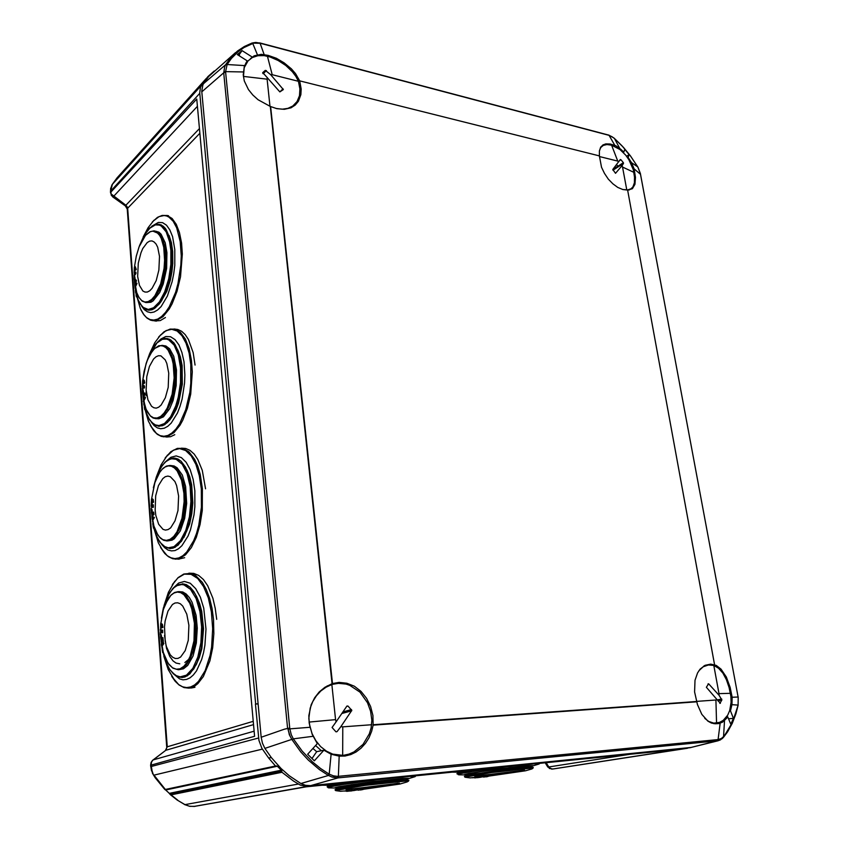 <?xml version="1.0" encoding="UTF-8"?>
<svg xmlns="http://www.w3.org/2000/svg" width="849" height="849" viewBox="0 0 849 849"><rect width="100%" height="100%" fill="white"/><g stroke="black" fill="none" stroke-linecap="round" stroke-linejoin="round"><path stroke-width="1.27" d="M698.907 670.657L703.195 666.741L708.416 664.947L713.797 665.393L718.615 668.259L722.892 673.183L726.447 679.762L729.132 687.467L730.883 696.318L731.074 702.282L729.684 710.528L727.678 715.198L723.263 720.398L719.559 722.435L713.839 723.125L708.671 721.406L704.776 718.339M719.814 703.365L721.883 700.054L717.967 700.828M716.545 723.125L715.919 700.011L717.087 699.65L706.421 687.223L708.628 683.785L719.103 695.384L721.883 700.054M719.103 695.384L718.954 693.591L730.448 693.272M720.376 703.259L717.087 699.65M199.43 128.57L125.896 205.256L127.435 207.252L127.254 209.172M165.406 750.452L167.104 746.865L165.767 750.272L253.501 724.621M271.362 757.637L268.624 757.902L275.543 766.031L165.322 789.485M668.428 749.847L306.722 786.333L300.376 785.081L293.489 781.133L281.953 772.272L281.56 770.34L277.347 766.212L275.543 766.031M289.106 733.769L289.403 734.884M258.107 703.842L255.655 703.959L199.727 92.7L200.438 87.341L202.709 83.213L208.026 76.527L214.245 71.008M668.471 750.113L689.356 747.757M687.711 748.192L553.081 768.971L687.276 748.245M281.953 772.272L171.01 794.919L165.619 789.963L277.39 766.254M268.624 757.902L261.874 748.372L258.945 740.477L255.485 704.012L258.107 703.885M164.939 789.602L165.619 789.963M337.403 788.063L335.047 787.607L339.42 786.567L373.496 781.515L402.744 778.427L408.624 778.321L406.162 779.297M337.541 788.541L353.619 785.505L382.379 781.706L401.726 779.828L408.348 780.199M337.34 787.596L351.603 784.656L381.721 780.624L403.551 778.607L406.119 778.735L406.204 779.817M335.026 789.835L344.216 787.702L372.722 783.606L399.932 780.613L408.868 780.369M354.118 790.27L358.066 789.814M359.987 789.644L362.905 789.188L361.547 789.835M398.096 783.256L372.202 787.384L346.169 789.888M347.793 791.247L350.425 790.865M348.101 782.555L327.162 786.8M335.567 783.818L329.667 785.325M325.772 784.805L329.571 785.06M346.031 789.708L399.401 783.192M350.807 790.599L354.15 790.525M335.822 790.578L340.46 791.247L349.48 790.621M349.746 791.003L350.828 790.981M351.062 790.95L352.155 790.844M344.673 791.098L349.523 791.003M353.301 790.663L356.888 789.984M359.605 790.037L362.947 789.559M358.108 790.196L360.008 789.899M346.668 791.342L347.22 791.289M360.836 789.92L361.706 789.825M136.562 282.897L137.05 283.47L135.861 286.028L135.426 285.508L135.182 286.102L135.012 283.407L136.668 283.417L135.522 285.975M135.999 279.883L136.201 280.839L134.694 283.269L135.999 279.883M136.148 280.446L136.593 280.892L134.694 283.269M159.506 256.398L158.89 270.109L156.184 280.605L152.056 288.384L149.7 290.783L147.291 292.035L144.967 292.088L142.812 290.942L139.406 285.391L137.687 276.445L138.291 263.126L140.881 252.875L142.738 248.555L147.195 242.549L149.583 241.148L151.929 240.936L154.125 241.923L156.078 244.088L157.67 247.324L159.506 256.398M134.758 276.583L135.352 280.181M134.28 269.409L134.322 267.361L135.203 266.628L136.275 269.483L135.023 270.64L134.28 269.409M145.338 302.477L150.337 301.416L154.667 297.479L160.397 286.994L163.231 277.761L164.982 267.594L165.502 257.343L164.186 244.979L161.48 237.062L158.678 233.104L154.21 230.864L150.029 231.681L145.996 234.802L142.282 239.927L139.087 246.73L136.233 256.218L134.566 266.246L136.222 256.249L138.992 246.974L145.455 235.438L150.411 231.671L152.894 231.172L157.543 233.05L159.57 235.396L161.321 238.611L163.793 247.303L164.642 260.293L164.048 268.38L160.641 283.842L154.942 295.717L151.61 299.517L148.172 301.628L144.818 301.979L141.698 300.557L138.971 297.479L136.774 292.894L134.301 280.191M135.224 269.303L134.62 269.78L134.513 268.39L135.224 269.303M156.322 295.165L159.782 289.424L162.668 282.038L165.459 269.069L166.011 255.74L165.077 247.759L163.167 241.18M136.201 291.175L135.416 290.942L135.479 288.437M135.362 287.928L135.15 286.856M136.615 283.163L136.71 283.906M146.431 302.573L150.889 302.202L153.181 300.854L159.697 292.512L163.263 283.959L166.606 268.507L166.966 252.726L165.268 242.793L161.119 234.197L158.986 232.255L155.441 231.108M148.15 310.108L154.03 308.803L159.241 304.091L161.713 300.567L167.996 286.187L171.657 268.231L171.997 250.073L170.087 238.707L165.502 228.572L163.125 226.11L159.177 224.295M160.514 302.403L166.818 291.281L170.352 280.128L171.933 271.924L172.803 263.53L172.697 251.368L171.371 242.57L169.036 235.375M136.615 295.452L140.318 308.442L143.301 313.939L146.442 317.473L149.955 319.553L153.733 320.105L157.681 319.075L161.671 316.465L165.576 312.347L169.28 306.829L175.594 292.226L177.993 283.608L180.858 265.111L181.23 255.836L180.253 241.572L176.741 227.85L173.196 221.271L168.909 217.111L166.563 216.007L164.112 215.561L159.071 216.633L153.223 221.037M140.987 309.874L143.301 313.939M141.709 306.139L144.362 309.62L147.386 311.806L150.666 312.623L154.115 312.018L157.627 309.981L161.077 306.574L167.38 296.046L172.156 281.709L173.758 273.686L174.745 265.45L174.798 249.457L172.506 236.542L169.853 229.888L166.478 225.197L162.562 222.693L158.307 222.449L151.769 226.248M155.25 320.954L160.217 320.561L165.459 317.526M135.426 274.439L135.723 272.02L136.052 273.219L135.426 274.439L135.437 272.593L134.895 272.699L135.437 272.699M135.224 272.752L134.386 275.235L135.299 272.985M135.723 272.02L134.651 272.242L134.577 274.482M135.108 266.607L136.286 269.441M134.407 272.922L134.386 275.235M135.872 269.388L134.683 270.587M134.62 267.891L135.193 267.414L135.352 268.815L134.62 267.891L135.203 267.435M135.394 268.528L134.959 267.944M134.927 269.791L134.821 268.846M136.158 283.502L135.479 284.648L135.267 283.577L136.158 283.502M135.713 284.213L136.116 283.577M135.235 287.312L134.949 288.14M135.978 290.432L136.169 293.701L138.1 299.856L142.685 307.2L146.177 309.567L148.755 310.172L151.918 309.736L155.144 308.028L160.302 302.594L165.746 292.343L169.8 279.109L171.944 264.421L171.933 250.062L169.949 238.442L166.298 229.814L161.384 225.027L158.614 224.221L155.293 224.529L149.456 228.169L143.969 235.544L139.438 245.839M134.227 279.109L134.174 278.175M135.829 289.88L135.617 289.031M135.808 290.347L135.755 289.594M136.456 296.248L136.063 293.234M135.691 293.107L135.553 292.173M135.458 291.08L136.01 293.404M136.519 294.974L136.211 296.057L136.169 293.701M136.02 294.667L136.456 295.24M145.041 397.014L145.54 397.597L144.298 400.028L143.598 400.028L143.417 397.247L145.041 397.014L143.948 399.996M144.447 393.713L144.659 394.817L143.088 397.003L144.447 393.713M144.595 394.403L145.062 394.849L143.088 397.003M168.792 373.167L168.176 387.303L165.375 397.735L161.098 405.122L158.646 407.212L156.163 408.104L153.743 407.764L151.504 406.215L147.97 399.89L146.166 390.147L146.792 376.606L149.466 366.407L153.605 358.978L156.004 356.76L158.476 355.699L160.917 355.869L165.226 359.827L166.882 363.457L168.792 373.167M143.152 390.147L143.248 394.042L143.152 390.147L143.768 393.904M142.653 382.581L142.685 380.479L143.545 379.874L144.691 383.026L143.067 383.918L142.653 382.581M155.579 418.653L160.482 417.464L164.727 413.612L170.246 403.519L172.931 394.605L174.554 384.735L174.767 369.771L173.514 361.26L170.341 352.218L167.073 347.729L163.284 345.522L158.795 345.787L154.274 348.79L150.199 354.224L146.792 361.674L144.128 371.268L142.855 379.736L145.763 364.805L147.63 359.52L152.289 351.115L154.942 348.249L160.514 345.692L163.252 346.105L165.842 347.644L168.208 350.287L171.933 358.543L173.164 363.903L174.13 377.932L172.114 394.297L167.274 408.072L164.09 413.06L160.631 416.445L157.065 418.069L153.584 417.857L150.347 415.872L147.524 412.211L145.232 407.085L142.653 393.501M143.63 382.687L143.025 383.101L142.897 381.594L143.63 382.687M144.861 393.013L144.977 394.435M167.232 409.918L171.827 400.325L175.276 383.568L175.34 370.493L174.141 362.65L172.039 356.124M144.51 404.74L143.789 404.262L143.768 401.81M143.672 401.195L143.47 400.112M156.63 418.684L158.859 418.79L163.379 416.806L169.704 408.709L173.1 400.473L176.221 385.52L176.496 369.941L173.737 356.23L169.683 348.843L165.895 345.999L163.157 345.49M158.731 426.294L164.504 424.85L169.62 420.234L172.018 416.827L178.014 402.978L181.442 385.584L181.675 367.617L178.577 351.826L174.045 343.049L169.789 339.356L166.701 338.401M171.891 417.029L176.242 409.271L178.64 402.851L182.291 384.119L182.057 365.569L180.434 357.026L177.887 349.99M145.168 409.515L144.362 406.193M150.517 425.678L156.428 433.457L160.079 435.601L163.963 436.269L167.964 435.399L171.976 433.001L175.881 429.127L179.553 423.863L185.761 409.78L189.815 392.387L190.855 383.101L190.813 364.794L189.083 353.11L186.08 343.229L182.004 335.737L177.112 331.014L171.71 329.306L166.107 330.611L159.41 336.172M151.366 422.197L154.21 425.646L157.352 427.843L160.726 428.713L164.228 428.214L167.762 426.336L171.201 423.12L177.42 413.038L179.988 406.469L182.079 399.136L184.562 383.122L184.88 374.95L183.968 361.823L181.93 352.452L178.874 344.885L175 339.547L170.543 336.735L165.767 336.533L160.949 338.921L158.614 341.043M166.404 437.002L170.553 436.662L174.809 434.635M143.852 388.046L144.15 385.573L144.489 386.624L144.479 387.993L143.852 388.046L143.863 386.125L143.301 386.157L143.863 386.178M143.63 386.189L143.534 388.099L142.759 388.662L143.704 386.444M143.11 386.337L142.972 387.919L142.77 385.711L142.483 386.507L142.759 388.662M143.449 379.853L144.256 380.341L144.723 382.92M144.128 383.313L143.131 383.928M144.15 385.573L143.035 385.626L142.643 387.919M143.003 381.095L143.619 380.766L143.768 382.199L143.003 381.095L143.566 380.692M144.457 393.819L144.394 394.382M143.81 381.859L143.343 381.137M143.364 383.122L143.205 382.103M144.617 397.565L143.905 398.627L143.683 397.481L144.617 397.565M144.16 398.213L144.033 397.512M143.555 400.601L143.29 401.259M144.351 404.145L144.118 404.793M142.558 391.888L142.494 390.667M144.213 403.604L143.916 402.373M146.145 389.84L146.378 395.708M158.126 341.563L157.235 342.603M156.863 343.06L151.589 352.038M144.5 408.581L144.723 409.664L144.946 408.666M143.81 404.336L144.309 405.96M195.037 365.028L193.126 352.568L188.382 339.345L185.231 334.623L181.707 331.343L177.897 329.561L174.087 329.03M144.436 408.199L144.468 406.703M144.744 408.486L144.319 407.573M152.438 516.468L154.444 517.455L153.16 519.737L152.703 519.185L152.449 519.705L152.438 516.468L154.04 517.444L152.799 519.726M153.701 512.021L153.945 514.526L151.822 515.874L152.926 513.242L153.743 514.08M153.945 514.526L151.907 516.425M178.577 495.986L177.94 510.557L175.043 520.915L170.596 527.845L168.06 529.596L165.481 530.094L162.966 529.32L158.614 524.226L155.781 515.311L155.102 509.92L155.728 495.784L158.487 485.66L162.775 478.645L165.268 476.756L167.837 476.077L170.373 476.671L174.841 481.51L176.571 485.564L178.577 495.986M151.971 509.389L152.608 513.316L152.067 513.443L151.971 509.389L152.608 513.316M151.44 501.398L151.472 499.18L152.311 498.777L153.542 502.215L151.865 502.916L151.44 501.398M166.531 540.919L169.1 540.569L173.355 538.001L179.043 529.808L183.129 517.508L184.955 502.979L183.936 486.668L180.773 475.578L175.998 468.202L173.196 466.218L170.246 465.443M152.459 501.748L151.801 502.003L151.695 500.443L152.459 501.748M178.661 530.583L181.59 524.279L183.808 516.648L185.496 503.775L185.018 490.839L183.522 483.081L181.198 476.607M167.529 540.887L171.997 540.176L174.204 538.807L180.264 530.933L184.689 518.463L186.706 503.436L185.655 486.477L182.27 475.069L177.165 467.767L174.194 465.995L171.095 465.539M170.065 548.592L173.069 548.167L178.173 545.09L185.018 535.263L189.943 520.501L192.129 503.054L190.876 483.495L187.067 470.219L181.304 461.41L177.94 459.033L174.406 458.099M183.83 537.576L189.635 523.96L191.81 513.772L192.808 502.905L191.651 484.875L189.709 476.777L186.982 470.049M160.822 547.828L167.168 555.649L170.946 557.835L174.905 558.589L178.937 557.857L182.949 555.639L186.822 551.988L193.699 540.717L196.501 533.395L198.762 525.213L201.393 507.214L201.277 488.801L199.303 475.642L195.854 464.424L191.184 455.86L185.634 450.479L179.574 448.559L173.408 450.129L165.873 457.059M161.777 544.485L164.77 547.86L168.038 550.035L171.487 550.937L175.021 550.523L178.545 548.772L181.951 545.727L188.032 536.08L190.526 529.734L194.007 514.908L194.899 506.874L194.824 490.733L193.148 479.356L190.187 469.646L186.175 462.227L181.389 457.558L176.157 455.881L170.819 457.261L165.725 461.527M178.428 559.173L184.636 557.729M152.693 507.341L153 504.815L151.844 504.688L153.34 504.826L153.329 507.299L152.693 507.341L152.703 505.346L152.12 505.282L152.502 506.853L151.557 507.766L152.194 505.569M151.886 505.367L151.801 507.012M152.204 498.756L153.149 499.467L153.584 502.077M152.947 502.438L152.013 502.948M151.844 504.688L151.557 507.766M151.801 499.955L152.417 499.7L152.597 501.26L151.801 499.955L152.342 499.605M153.329 513.358L153.542 514.515M152.65 500.846L152.151 499.976M152.215 502.109L152.003 501.027M153.499 517.359L152.756 518.314L152.533 517.083L153.499 517.359M153.032 517.922L152.894 517.2M152.289 519.503L152.204 518.972M153.117 523.472L152.491 520.861M151.292 510.196L151.239 508.445M151.186 506.195L151.196 505.601M152.979 522.899L152.65 521.403M174.034 458.089L170.649 458.693L167.317 460.551M152.13 502.948L152.067 504.688M153.669 527.462L153.075 524.746M153.478 528.099L153.181 525.298M205.596 488.844L202.253 470.388L197.828 459.511L194.166 454.119L190.08 450.437L185.729 448.537L181.421 448.134M161.734 642.173L163.815 643.489L162.477 645.601L161.734 645.484L161.734 642.173L163.401 643.5L162.117 645.611M162.626 638.926L163.295 640.348L161.172 641.982L162.626 638.926M188.871 625.31L188.223 640.358L185.22 650.61L180.604 657.03L177.972 658.41L175.287 658.463L172.676 657.222L170.256 654.738L166.425 646.63L165.194 641.388L164.441 626.88L165.109 621.097L167.975 611.057L172.421 604.52L175.011 602.992L177.674 602.737L180.317 603.788L182.79 606.112L186.78 614.124L188.871 625.31M161.236 634.755L161.894 638.873L161.352 638.979L161.236 634.755L161.894 638.873M160.673 626.307L160.694 624.047L161.512 623.76L162.87 627.453L161.108 627.995L160.673 626.307M178.216 669.744L180.572 669.309L184.689 666.72L190.08 658.792L192.829 651.247L194.676 642.406L195.525 627.973L194.315 615.716L190.601 602.949L184.997 594.512L181.771 592.326L178.428 591.604M161.745 626.912L161.087 627.093L160.939 625.384L161.745 626.912M190.569 657.71L193.19 651.066L195.037 643.202L196.108 630.149L195.047 617.181L193.211 609.444L190.611 602.97M162.881 637.578L163.082 639.849M163.135 640.358L163.422 642.757M179.139 669.67L183.533 668.757L187.714 665.383L192.999 656.118L196.374 643.054L197.329 628.122L196.066 615.419L192.107 602.302L189.327 597.431L186.175 593.96L182.779 592.018L179.288 591.647M182.153 677.491L184.955 676.971L189.9 673.862L196.395 664.342L199.695 655.279L201.913 644.678L202.922 627.347L201.457 612.66L196.957 597.367L193.805 591.562L190.218 587.285L186.345 584.685L182.323 583.815M196.268 664.608L199.43 657.317L201.797 648.594L203.601 628.78L201.765 611.439L199.717 603.819L196.278 595.913M172.05 676.908L178.736 684.612L182.62 686.799L186.631 687.594L190.675 686.968L194.654 684.91L198.464 681.45L205.15 670.657L210.011 655.63L211.571 647.002L212.728 628.674L211.412 611.885L208.281 597.961L203.601 586.574L197.743 578.509L191.174 574.295L184.371 574.136L177.834 577.925L172.772 584.048M173.005 673.522L179.51 678.924L183.013 679.826L186.547 679.455L190.038 677.81L193.381 674.913L196.49 670.827L201.659 659.546L203.569 652.626L204.959 645.113L206.01 629.098L203.728 608.234L200.332 597.155L195.726 588.654L190.303 583.305L184.456 581.438L178.63 583.104L173.217 588.102M191.333 687.966L194.983 687.287M161.989 632.749L162.308 630.181L161.108 629.841L162.658 630.17L162.647 632.738L161.989 632.749L161.989 630.69L161.384 630.52L161.788 632.134L160.811 632.972L161.459 630.828M161.108 629.841L160.992 632.346L161.172 629.841M161.098 630.467L160.737 632.218M161.395 623.739L162.318 624.259L162.902 627.347M162.223 627.666L161.352 628.08M160.811 629.788L160.811 632.972M161.055 624.906L161.724 624.832L161.883 626.435L161.055 624.906L161.575 624.609M163.295 640.348L161.172 641.982M162.647 639.042L162.881 640.358M161.936 625.936L161.416 624.896M161.533 627.209L161.257 626.053M162.838 643.309L162.063 644.158L161.83 642.831L162.838 643.309M162.361 643.807L162.223 643.033M161.469 644.433L161.342 643.616M162.318 648.827L161.713 645.856M160.503 634.638L160.44 632.441M160.365 629.671L160.44 630.308M160.62 625.511L160.779 623.028M162.01 648.158L161.841 646.535M162.403 651.066L162.233 649.315M162.838 652.265L162.339 649.899M162.69 652.573L162.552 651.82M216.718 619.292L215.253 608.298L212.834 598.227L207.665 585.714L203.41 579.559L198.719 575.399L193.763 573.372L188.86 573.16M466.579 774.872L464.488 774.468L469.009 773.439L496.039 769.321L526.985 765.798L532.758 765.565L530.71 766.488M466.706 775.37L506.174 769.194L526.412 767.072L532.843 767.369M466.515 774.479L480.81 771.592L510.207 767.634L529.373 765.872L530.678 766L530.774 767.008M532.96 768.26L533.151 767.443L530.328 767.432L510.536 769.385L480.163 773.471L464.371 776.485L501.674 770.446L533.289 767.507M480.375 777.058L485.458 776.389L484.439 776.973M485.522 776.506L488.143 776.082L487.177 776.655M523.111 770.276L497.249 774.352L474.92 776.58M474.729 777.939L476.745 777.684M479.823 769.332L457.017 773.757M464.732 775.01L466.621 775.211M466.791 770.637L459.288 772.41M459.256 772.431L459.139 771.529M455.849 771.741L459.213 772.102M477.308 777.355L480.407 777.291M465.146 777.238L470.017 777.843L477.138 777.185L476.512 777.726M457.42 772.303L459.086 772.516M478.443 777.578L477.509 777.695M471.842 777.78L477.255 777.578M479.367 777.44L482.55 776.835M485.066 776.888L488.196 776.442M483.75 776.665L484.694 776.952M482.858 776.793L483.569 777.015M483.792 777.015L485.554 776.739M486.137 776.782L486.764 776.708M243.483 76.75L244.215 67.708L247.972 60.873L245.817 63.134M247.972 60.873L252.386 57.477L257.916 55.705L264.177 55.641L270.131 57.01L278.175 60.47L285.816 65.479L292.374 71.709L295.866 76.378L298.445 81.302L299.93 88.975L299.432 95.767L297.065 101.54L292.799 106.029L287.949 108.354L282.25 109.171L276.01 108.417M262.67 73.11L265.334 70.382L262.776 72.558M267.488 56.257L272.221 74.744L270.576 74.574L283.301 89.58L279.873 91.883L262.734 72.59M267.17 77.492L267.106 79.116L243.451 76.399M265.334 70.382L270.576 74.574M346.105 754.931L339.016 756.172M321.378 750.728L315.626 745.486M343.06 755.398L332.744 754.145L326.409 751.153L320.646 746.568L315.817 740.668L312.114 733.716L309.736 726.044L308.856 718.509L310.214 708.055L312.708 701.614L316.327 695.819L320.848 690.948L326.09 687.138L332.129 684.443L338.411 683.307L346.031 684.082L349.756 685.323L359.923 692.147L367.5 702.781L370.567 711.26L371.809 720.249L371.151 727.869L369.304 733.833L363.022 744.34L354.075 751.853L348.96 754.156L343.06 755.398M309.089 722.053L335.578 719.665L336.098 721.862L332.044 727.444L336.024 731.849L337.042 731.668L336.098 731.891M346.753 706.379L347.984 706.05L351.815 710.369L340.863 726.638L342.752 726.84L342.678 755.419M347.984 706.05L346.965 706.081L336.098 721.862M340.863 726.638L337.042 731.668M599.49 150.496L600.805 147.493L603.363 145.349L606.95 144.563L611.62 145.2L619.94 149.53L625.66 155.144L628.886 159.686L633.312 169.779L634.553 177.208L634.362 182.758L632.908 186.854L630.966 188.839L627.782 189.868L622.89 189.56M623.325 162.668L623.527 163.443L613.031 170.256L612.882 169.45L623.325 162.668L620.916 159.739L619.621 160.578M633.906 172.347L622.561 167.009L622.126 165.534L615.567 173.302L612.819 169.46L620.322 159.527L620.916 159.739M618.91 161.618L617.722 161.119L611.641 145.211M623.527 163.443L622.126 165.534M738.227 697.093L738.004 696.371L738.131 697.05L732.114 697.294L730.172 687.34L726.309 677.014L720.981 669.076L716.206 665.361L710.677 664.098L705.095 665.319L700.107 669.118L697.517 672.96L695.002 680.272L694.578 691.882L697.485 704.543L701.783 714.338L707.843 721.098L711.388 723.008L715.155 723.815L718.88 723.518L722.52 722.138L726.659 718.296L727.71 716.726L726.585 716.906M732.114 697.294L731.934 704.67L738.068 705.041L738.227 697.093L738.142 705.275M729.546 710.963L730.416 710.815L731.934 704.67M737.961 705.53L732.485 722.435L723.401 737.431L720.376 739.893L717.172 740.869L718.084 739.585L721.289 738.556L723.592 736.624L724.558 720.642M640.581 174.533L738.025 696.435M714.508 664.608L627.581 190.112L622.816 189.55L617.796 187.417L612.84 183.862L608.287 179.097L604.435 173.451L601.559 167.306L599.373 155.908L299.697 80.91L295.526 73.661L291.451 68.918L284.107 62.784L276.318 58.305L268.21 55.344L261.333 54.357L254.169 55.864L250.455 58.666M640.624 174.342L634.076 168.813L635.508 177.441L634.988 184.318L632.367 188.68L627.623 190.134M730.416 710.815L733.43 718.339L732.125 721.279L730.734 724.229L727.71 716.726M599.373 155.929L299.729 80.91L301.236 89.018L300.886 94.695L298.466 101.222L295.282 105.032L290.952 107.781L284.341 109.319L276.848 108.63L270.332 106.401L332.118 683.71L324.987 687.212L319.266 691.956L314.692 697.729L311.19 704.744L308.856 715.686L309.195 723.433L312.252 734.374L317.282 743.607L307.667 754.22L314.363 760.81L323.925 750.229L331.089 754.199L339.144 756.183L338.316 777.451L337.202 777.822L337.913 776.357L333.53 775.912L329.2 774.192L328.266 775.381L332.299 777.196L337.202 777.822M270.672 106.507L332.447 683.594L339.038 682.384L346.827 683.18L354.32 686.257L361.048 691.415L366.598 698.303L370.631 706.495L372.891 715.484L373.189 725.11L696.764 701.773M696.732 701.773L373.157 725.11L371.703 731.35L369.007 737.802L365.484 743.342L361.048 748.181L356.06 751.97L350.807 754.581L344.981 756.077L339.144 756.183M312.941 748.468L316.635 751.662L323.925 750.229M251.973 56.894L242.05 50.579L237.264 54.495L247.186 60.82L244.257 66.402L243.27 74.924L244.321 80.995L248.417 89.591L252.747 94.95L258.149 99.736L270.332 106.412L332.086 683.721M733.43 718.339L728.633 718.816M720.111 723.189L717.946 740.699M623.272 152.491L623.771 152.151L620.884 149.286L615.918 145.784L610.219 143.99L605.74 143.884L602.875 144.935L600.561 147.397L599.373 151.228L599.341 155.908M634.076 168.813L631.56 162.732L628.143 157.479L627.666 157.808M640.475 174.003L637.769 166.956L631.56 162.732M619.706 148.267L614.485 138.514L612.171 136.774L609.02 135.32L614.814 145.306M623.771 152.151L624.747 149.318L626.329 151.196L629.088 154.624L628.143 157.479M640.507 173.769L638.055 167.402L630.34 155.802L621.871 145.678L614.262 138.323M629.088 154.624L626.615 156.354M691.192 747.47L310.638 785.675L337.966 777.875L331.354 776.877M337.966 777.875L717.172 740.869M331.089 754.199L329.2 774.192L320.476 768.462L312.23 761.659L302.159 751.036L293.372 738.885L291.95 739.606L300.811 751.853L308.325 760.057L319.351 769.523L328.266 775.381M313.058 736.327L293.372 738.885L291.356 734.788L289.838 728.888L287.991 729.259L289.562 735.075L291.95 739.606M316.635 751.662L311.976 758.444M309.959 727.232L289.838 728.888L289.732 728.071L284.468 729.174L287.567 728.41L223.765 72.802L224.667 66.848L223.807 72.759L225.622 72.218L289.732 728.071M243.302 71.953L225.579 71.624L225.622 72.218M244.533 65.553L227.108 64.482L225.579 71.624L223.977 71.953M257.438 54.835L252.811 43.458L244.024 47.533L238.123 51.651L231.321 58.454L227.108 64.482L225.802 64.439L224.667 66.848M242.05 50.579L239.397 54.283L239.376 55.769M264.177 54.538L260.07 43.246L251.93 43.119L244.374 46.462L237.635 50.898L230.981 57.254L225.802 64.439M608.351 134.98L260.41 43.055M259.996 43.119L255.719 42.45L251.866 43.14M717.118 740.88L719.634 740.211M310.638 785.675L305.523 785.346L300.854 783.521L289.244 775.721L281.146 768.61L271.351 757.637L264.899 748.404L262.447 743.236L261.174 737.272L201.744 91.119L202.89 84.698L208.599 76.537L235.513 52.67M290.029 736.147L287.991 729.259M255.804 42.492L252.928 42.821M201.797 91.788L223.765 72.802M199.865 133.335L127.637 208.175L167.221 746.833L253.214 721.363M110.731 188.16L110.466 191.821L112.344 184.329L201.393 85.314M112.004 184.923L111.102 187.427M298.36 784.094L184.88 804.597L177.261 800.076L184.955 804.587L189.412 806.232L194.039 806.454L308.145 786.248M197.424 106.38L113.405 196.575L112.843 196.979L111.187 195.111L110.869 192.086L111.315 195.344M110.466 191.821L110.55 193.031M152.979 759.982L151.069 762.476M164.727 789.39L155.165 777.652L152.374 773.078L152.056 770.934L153.436 775.02M194.58 806.401L195.355 806.274M193.88 806.465L306.425 786.747M550.343 768.61L547.637 766.817L552.2 769.056L681.131 749.115L306.256 786.758L194.729 806.38L189.762 806.359L184.445 804.534M547.573 766.721L545.164 762.763M546.14 762.667L548.794 767.008L630.287 754.22M111.707 194.432L125.896 205.256L125.132 205.776M199.78 93.348L110.848 190.972L110.922 192.033L196.745 99.004L254.562 736.242L150.602 765.225L151.101 762.381L152.533 760.354L165.735 750.272L153.329 759.802L254.095 731.148M171.052 794.908L177.802 800.14M262.32 749.105L154.009 775.084L165.3 789.474M118.467 176.305L112.206 184.509L117.056 177.876L206.36 78.384M166.733 747.056L127.244 209.013L125.355 205.936L112.811 196.957M151.568 762.084L151.08 765.034L152.056 770.934M551.574 769.045L553.75 768.865M281.836 771.094L169.811 794.112M165.077 789.644L276.551 765.936M258.595 738.014L150.697 766.594M552.837 768.992L549.335 768.462M406.162 779.35L415.161 776.633L409.324 776.411M335.026 789.867L346.01 787.426L381.328 782.587L405.005 780.273L408.677 780.273L408.496 781.186M335.015 789.729L335.535 790.493L364.646 785.442L406.353 780.974L408.486 781.101L407.106 781.95L399.921 784.041L362.926 789.305M378.569 779.499L341.68 784.635L329.847 786.874L327.926 787.543L328.574 787.84M349.639 782.407L333.519 785.07L327.173 786.874M134.11 274.821L134.545 282.887L136.54 292.268L139.003 297.606L142.186 301.13L145.996 302.562L150.315 301.406L154.645 297.468L158.625 291.016L161.915 282.537L164.239 272.741L165.385 262.415L165.247 252.461L164.165 244.979L161.459 237.062L158.657 233.104L154.189 230.864M135.564 290.676L138.079 299.686L140.467 304.26L143.311 307.476L148.235 309.439L153.573 307.816L159.389 301.957L164.748 291.854L168.739 278.812L170.851 264.347L170.84 250.2L169.63 241.806L166.224 231.841L161.289 225.993L159.4 225.081L155.42 224.858L149.297 228.455L143.98 235.587L139.523 245.626M134.704 284.107L135.023 287.185M152.162 320.561L156.556 320.391L163.05 316.635L169.291 308.93L172.156 303.762L177.048 291.271L180.497 276.806L182.312 254.074L181.559 243.037L179.5 232.637L176.274 224.306L172.103 218.522L167.242 215.561L162.127 215.413L157.511 217.386L152.321 222.013M134.28 269.558L134.121 273.208M134.535 274.673L134.853 275.172M150.04 227.999L145.954 233.082L142.292 239.917M156.142 418.695L160.461 417.464L162.615 415.851L168.548 407.382L171.678 399.232L174.533 384.735L174.745 369.761L172.103 356.347L168.208 348.981L164.568 345.989L161.926 345.32M144.075 404.092L146.59 413.75L149.063 418.854L152.013 422.622L155.335 424.914L158.922 425.604L164.494 423.566L170.628 416.795L175.775 405.971L178.343 397.088L180.519 382.432L180.497 367.755L178.258 354.818L174.119 345.14L168.59 339.802L166.553 339.08L162.329 339.292L156.078 343.548L150.517 351.921L146.177 363.468M143.513 401.269L143.661 402.246M158.349 426.251L162.721 425.678L167.497 422.484L173.483 414.142L176.825 406.406L179.426 397.396L181.644 382.506L181.877 372.467L180.731 360.666L178.417 351.55L175.043 344.535L170.872 340.046L165.046 338.358L159.41 340.46L154.178 345.723L149.647 353.693L146.081 363.754M159.294 426.325L154.762 425.031L149.689 420.011L145.858 411.807L144.139 403.975M163.263 436.779L167.529 436.428L173.96 432.672L180.03 425.2L182.779 420.213L187.438 408.189L190.675 394.191L192.298 371.894L191.471 360.358L189.072 348.504L185.305 338.995L180.444 332.437L174.841 329.2L170.097 329.051L164.112 331.715L158.604 337.138M142.653 382.209L142.462 386.688M142.452 388.014L143.354 399.412L146.113 409.43L150.496 416.148L153.181 417.995L156.12 418.695M142.982 383.875L142.919 385.722M142.887 388.089L143.014 392.567M151.44 512.499L154.125 527.006L156.503 532.716L159.442 537.003L162.796 539.624L166.415 540.442L170.118 539.38L173.716 536.462L177.006 531.824L182.036 518.346L184.116 501.695L183.872 493.258L181.548 480.311L177.165 470.845L174.406 467.863L171.413 466.197L168.293 465.899L165.162 466.95L162.138 469.306L159.315 472.872L154.688 483.007L151.536 499.18L154.9 482.349L159.941 471.895L163.029 468.361L166.393 466.154L169.906 465.432L172.909 466.09L177.112 469.423L180.657 475.366L183.267 483.484L184.732 493.163L184.594 507.935L181.962 521.965L177.261 533.066L171.222 539.593L166.924 540.919L163.602 540.251L160.525 538.213L157.787 534.944L153.584 525.244L151.302 510.345M152.916 523.08L155.526 533.533L158.094 539.211L161.161 543.593L164.61 546.512L168.314 547.828L174.077 546.671L180.444 540.686L185.793 530.328L189.444 516.744L190.951 501.547L190.123 486.573L187.077 473.615L182.217 464.18L176.136 459.288L171.753 458.8L169.545 459.383L166.086 461.442L162.424 465.294L157.171 474.878L153.446 487.432M151.992 517.625L152.162 519.047M169.736 548.581L174.958 547.34L181.431 541.28L186.865 530.763L189.56 521.848L191.343 511.926L192.086 496.368L191.386 487.252L189.125 476.193L185.57 467.279L180.996 461.177L175.775 458.301L170.776 458.556L165.003 462.196L160.185 468.574L156.227 477.308L153.351 487.804M170.479 548.592L165.778 547.509L159.962 542.299L156.174 535.305L152.735 523.833M175.234 559.13L179.245 558.61L185.549 554.832L191.386 547.573L196.352 537.279L200.077 524.618L202.285 510.482L202.423 488.695L200.226 474.485L197.785 466.25L194.686 459.32L189.04 451.859L182.62 448.336L177.377 448.378L170.914 451.668L165.184 458.004M151.228 505.845L151.483 499.934L151.218 505.887M160.663 637.557L163.464 653.093L165.948 659.45L169.004 664.417L172.496 667.739L176.263 669.235L180.105 668.779L183.84 666.38L187.268 662.146L190.197 656.256L193.986 640.804L194.368 623.251L191.8 608.924L189.624 602.981L183.946 594.682L180.678 592.634L177.303 592.093L173.949 593.048L170.755 595.457L165.279 604.148L163.199 610.081L160.737 623.983L163.273 609.805L168.081 598.768L171.148 594.958L174.544 592.528L178.173 591.604L181.559 592.241L186.377 595.977L190.505 602.79L193.561 612.118L194.845 619.346L195.482 632.845L194.654 642.406L192.808 651.247L190.059 658.792L186.6 664.587L182.641 668.301L178.428 669.734L172.899 668.184L168.028 663.154L163.146 652.021L160.663 637.557L160.684 624.673L160.663 637.557M162.35 648.944L166.372 663.186L169.301 668.747L172.665 672.97L176.359 675.698L180.232 676.812L186.44 675.114L192.797 668.365L197.817 657.158L200.905 642.789L201.648 626.976L199.982 611.63L196.108 598.587L190.537 589.333L183.946 584.865L181.654 584.515L177.101 585.545L174.045 587.572L169.811 592.517L164.228 604.987L161.512 617.701M161.257 644.762L161.681 645.993M181.941 677.502L187.385 675.762L193.837 668.906L197.435 661.764L201.287 648.074L202.858 632.303L202.54 621.564L201.372 612.575L198.199 600.614L195.27 594.098L189.974 587.126L184.031 583.985L177.844 584.802L172.74 588.601L167.306 596.858L163.305 608.234L161.427 618.189M182.408 677.481L178.566 677.014L175.414 675.475L169.768 669.596L165.258 660.501L162.159 648.965M191.789 687.945L188.595 688.093L194.835 685.96L197.838 683.625L203.389 676.568L209.926 660.798L212.664 647.766L213.874 633.641L213.481 619.346L212.017 608.33L209.607 598.248L206.349 589.493L202.402 582.393L195.535 575.389L190.601 573.362L183.819 573.998L178.025 577.649L172.198 584.95M184.88 662.581L188.669 659.323M530.721 766.52L539.104 763.994L535.337 763.75M464.403 776.485L464.891 777.175L491.221 772.558L531.347 768.09L532.96 768.207L531.75 768.95L525.51 770.828L488.164 776.198M508.551 766.445L472.033 771.529L459.85 773.779L458.29 774.712M481.319 769.173L457.027 773.832M260.346 43.044L259.688 42.874M261.174 737.272L284.468 729.174M252.185 57.18L250.54 58.56M177.261 800.076L170.331 794.696M151.557 771.009L150.602 765.225M415.755 775.763L415.15 776.633M327.152 786.652L329.115 787.925L337.403 788.116M321.644 785.219L329.582 785.187M361.186 789.888L360.538 789.963M156.365 321.081L150.602 320.147L147.057 318.142L144.118 315.117L140.807 309.514M134.291 269.621L134.131 273.155M134.11 274.853L134.269 279.746M134.673 283.895L135.012 287.206M135.723 290.645L135.681 291.409M154.03 220.22L148.108 227.596L143.173 237.02M135.999 294.953L136.371 296.8M145.083 409.685L148.416 421.136L153.107 429.902M167.38 437.065L161.321 436.365L157.383 434.348L154.072 431.196L150.294 425.264M142.653 382.358L142.473 386.624M142.462 388.057L142.621 393.034M143.502 401.269L144.128 403.264M160.631 334.814L154.773 342.731L149.541 353.937M153.966 528.619L158.317 542.851L163.677 552.115M179.181 559.183L172.825 558.759L168.516 556.785L164.833 553.548L160.546 547.34M151.939 517.253L152.151 519.068M167.518 455.022L161.119 464.796L156.439 476.724M153.191 526.571L153.053 525.775M163.868 656.235L168.176 669.521L175.085 681.11M188.595 688.093L184.053 687.573L179.15 685.047L175.223 681.333L171.689 676.335M164.462 635.413L166.531 648.296L169.832 656.532L173.1 660.904L176.072 663.037L179.818 663.844M161.49 644.762L161.671 646.036M174.788 581.204L168.399 592.241L164.027 605.592M162.361 650.759L162.233 650.005M161.533 645.049L161.607 645.696M539.635 763.325L539.136 763.973M474.846 776.336L524.586 770.192M457.006 773.63L459.012 774.808L466.579 774.914M451.063 772.219L459.224 772.208M486.456 776.75L485.872 776.814M486.912 776.697L487.464 776.633M723.422 737.399L727.604 731.806L732.284 723.359L735.924 713.903L738.121 705.339M722.043 738.768L723.359 737.473M718.339 740.657L720.281 739.935M608.659 135.012L614.018 138.047L623.474 147.376L630.276 155.664L637.801 166.956M713.797 665.393L718.954 693.591M696.668 701.391L715.919 700.011M270.003 106.284L267.106 79.116M298.445 81.302L272.221 74.744M371.724 724.749L342.752 726.84M331.832 684.549L335.578 719.665M616.586 164.61L617.849 166.149L613.18 168.993M599.373 156.534L617.722 161.119M626.753 189.9L622.561 167.009M373.242 724.728L696.689 701.454M627.581 190.112L714.518 664.618M708.703 683.859L707.949 684.018M721.756 699.024L717.288 699.916M281.412 770.181L169.216 793.369M263.222 73.746L266.342 70.573M279.894 91.904L283.078 88.784M351.656 710.857L341.892 713.436M351.518 709.605L342.975 711.876M738.004 696.371L640.496 174.119M338.666 776.304L718.084 739.585M608.553 135.193L260.739 43.416M717.023 740.89L689.876 747.704M238.272 55.1L239.503 54.103M203.41 83.733L225.717 64.588M264.899 748.404L291.801 739.373M300.854 783.521L328.467 775.498M713.807 723.656L717.532 722.977M704.023 665.871L707.005 665.192M337.467 788.583L337.329 787.49M329.985 785.166L327.544 786.429M337.828 788.413L335.397 789.528M329.508 784.423L329.603 785.357M168.505 215.731L166.828 215.444M466.653 775.402L466.504 774.373M459.585 772.261L457.335 773.439M466.961 775.254L464.721 776.294M291.43 107.558L294.348 104.788M327.098 685.939L332.447 684.347M629.013 190.059L630.796 188.945M600.816 146.973L602.397 145.901M691.139 747.481L718.18 740.699"/></g></svg>
